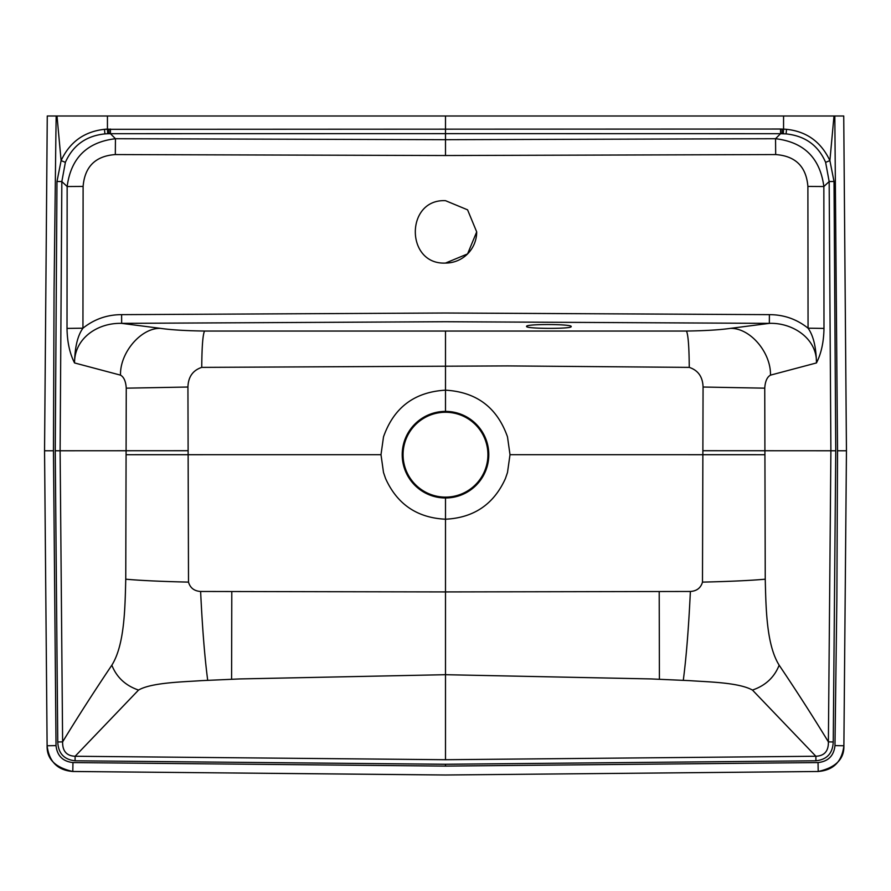 <?xml version="1.0" encoding="UTF-8"?>
<svg xmlns="http://www.w3.org/2000/svg" width="891" height="891" viewBox="0 0 891 891"><rect width="100%" height="100%" fill="white"/><g stroke="black" fill="none" stroke-linecap="round" stroke-linejoin="round"><path stroke-width="1.34" d="M843.732 115.997L846.45 450.768L843.732 115.997L47.268 115.997L44.55 450.768L53.46 450.768L54.05 291.301L55.921 131.846M487.923 454.688A42.423 42.423 0 0 1 424.283 491.431A42.423 42.423 0 0 1 424.283 417.946A42.423 42.423 0 0 1 487.923 454.688M476.696 231.872A31.196 31.196 0 0 1 445.5 263.068C405.294 264.961 405.216 198.804 445.5 200.675L467.575 209.831L476.696 231.894L467.563 253.924L445.5 263.068M571.176 326.551C572.545 329.08 525.245 328.913 526.603 326.407C525.189 323.823 572.557 323.979 571.176 326.551M769.39 314.646L769.345 323.366L730.531 328.356C719.794 329.893 705.104 330.784 686.46 331.04L204.54 331.04C185.874 330.784 171.183 329.893 160.469 328.356L121.655 323.366L121.61 314.646L445.5 313.008L769.39 314.646C783.891 314.668 796.777 319.178 808.059 328.189C813.36 335.562 816.156 347.145 816.457 362.938C817.181 338.335 792.366 322.486 769.345 323.366L445.5 321.729L121.655 323.366C97.72 322.642 74.432 338.224 74.543 362.938C74.844 347.145 77.64 335.562 82.941 328.189C94.246 319.178 107.132 314.668 121.61 314.646M445.5 411.397A43.291 43.291 0 0 1 488.791 454.688A43.291 43.291 0 0 1 445.5 497.98A43.291 43.291 0 0 1 402.209 454.688A43.291 43.291 0 0 1 445.5 411.397L445.5 390.169C476.518 391.973 497.178 407.532 507.491 436.857L510.008 454.688L507.491 472.508L505.42 478.545C493.781 504.295 473.8 517.849 445.5 519.208C417.2 517.849 397.219 504.295 385.58 478.545L383.509 472.508L380.992 454.688L383.509 436.857C393.822 407.532 414.482 391.973 445.5 390.169L445.5 331.329M775.682 154.566L445.5 155.524L445.5 139.687L775.549 138.718L775.682 154.566C795.518 155.992 806.255 166.606 807.892 186.431L808.059 328.189L823.986 328.411C823.763 342.01 821.257 353.515 816.457 362.938L770.481 375.144C771.027 352.513 750.233 327.988 730.531 328.356M686.46 331.04C688.175 334.637 689.111 346.755 689.255 367.382L507.692 365.911L201.745 367.382C201.889 346.71 202.825 334.593 204.54 331.04M689.255 367.382C698.143 370.333 702.754 376.882 703.066 387.028L702.487 582.124C700.805 587.937 696.773 591.056 690.38 591.468L445.5 591.925L445.5 497.98M770.481 375.144C767.106 376.993 765.191 381.337 764.745 388.164L765.246 579.195C765.97 609.823 766.639 645.14 779.157 665.176C774.379 677.305 765.48 685.602 752.461 690.068C738.494 682.35 708.067 681.994 689.578 680.635L651.076 678.931L445.5 674.699L445.5 591.925L200.62 591.468C194.227 591.056 190.195 587.937 188.502 582.124L187.934 387.028C188.246 376.882 192.857 370.333 201.745 367.382M188.502 582.124C161.293 581.478 140.377 580.509 125.754 579.195L126.255 388.164C125.809 381.337 123.894 377.004 120.519 375.144L74.543 362.938C69.743 353.527 67.237 342.01 67.014 328.411L82.941 328.189L83.108 186.431C84.745 166.628 95.482 156.003 115.318 154.566L445.5 155.524M115.318 154.566L115.451 138.718L445.5 139.687L445.5 133.639L780.549 133.695L775.549 138.718C803.972 142.092 820.076 158.03 823.852 186.531L807.892 186.431M783.312 133.728L783.557 129.106L786.541 129.318C806.645 131.456 821.09 141.892 829.889 160.614L825.623 162.351C818.283 145.378 805.096 135.889 786.074 133.895L780.549 133.695L780.572 129.028L786.541 129.318L786.074 133.895M825.623 162.351L829.165 181.552L823.852 186.531L823.986 328.411M764.745 388.164L703.066 387.028M765.246 579.195C750.612 580.509 729.696 581.478 702.498 582.124M683.286 680.345C686.282 657.547 688.643 627.921 690.38 591.468M659.407 679.287L659.206 591.513M779.157 665.187C797.066 691.806 813.472 717.378 828.385 741.88C828.574 751.113 824.398 755.902 815.866 756.247L445.5 759.722L445.5 674.699L239.924 678.931L201.433 680.635C184.047 681.927 151.704 682.406 138.539 690.068L75.134 756.259C66.602 755.902 62.426 751.113 62.615 741.88L60.109 450.768L61.835 181.552L65.377 162.351L61.111 160.614C69.721 142.048 84.166 131.623 104.459 129.318L780.572 129.028M126.255 388.164L187.934 387.028M120.519 375.144C119.795 352.691 141.134 327.699 160.469 328.356M67.014 328.411L67.148 186.531L83.108 186.431M445.5 759.722L75.134 756.259L75.056 760.791C64.041 759.589 58.283 753.318 57.759 741.969L55.253 450.768L56.979 181.486L61.835 181.552L67.148 186.531C70.924 158.03 87.028 142.103 115.451 138.718L110.451 133.695L445.5 133.639L445.5 115.997M833.998 115.997L829.889 160.614L834.021 181.486L829.165 181.552L830.891 450.768L828.385 741.88L833.241 741.969C832.717 753.318 826.948 759.6 815.944 760.791L815.866 756.259L752.461 690.068M231.593 679.287L231.794 591.513M207.714 680.345C204.718 657.669 202.357 628.044 200.62 591.468M138.539 690.068C125.52 685.602 116.621 677.305 111.843 665.187C124.361 645.106 125.03 609.845 125.754 579.195M107.688 133.728L104.926 133.895L104.459 129.318L107.443 129.05L107.688 133.728L110.451 133.695L110.428 129.028M57.759 741.969L62.615 741.88C76.982 718.213 93.399 692.641 111.843 665.187M65.377 162.351C72.939 145.311 86.126 135.833 104.926 133.895M834.021 181.486L835.747 450.768L833.241 741.969M834.822 115.997L837.54 450.768L836.872 598.195L834.978 745.611L843.888 745.756C841.928 761.716 833.363 770.292 818.205 771.472L818.038 762.573C828.207 761.449 833.853 755.791 834.978 745.611M56.979 181.486L61.111 160.614L57.002 115.997M56.022 745.611C57.147 755.791 62.793 761.449 72.962 762.573L72.795 771.472C57.637 770.292 49.072 761.716 47.112 745.756L56.022 745.611L53.46 450.768M55.944 131.846L56.178 115.997M764.489 454.711L510.008 454.688M380.992 454.688L126.511 454.711M835.747 450.768L703.166 450.712M782.109 129.05L781.964 133.695M55.253 450.768L187.834 450.712M108.891 129.05L109.036 133.695M783.568 115.997L783.557 129.05M815.944 760.791L445.5 764.266L75.056 760.791M107.443 129.05L107.432 115.997M818.038 762.573L445.5 766.093L445.5 764.266M846.45 450.768L843.888 745.756L846.45 450.768L837.54 450.768M72.795 771.495L445.5 775.003L72.795 771.472C55.264 767.585 46.7 759.009 47.112 745.756L44.55 450.768L47.268 115.997M445.5 766.093L72.962 762.573M843.888 745.756C844.3 759.009 835.736 767.585 818.205 771.495L445.5 775.003M44.55 450.768L47.112 745.756"/></g></svg>
